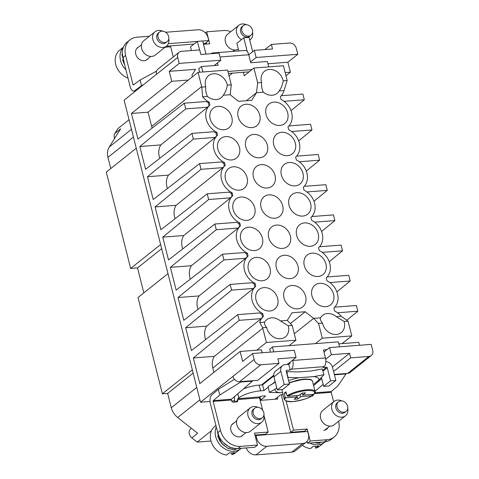 <?xml version="1.0" encoding="UTF-8"?>
<svg xmlns="http://www.w3.org/2000/svg" width="479" height="479" viewBox="0 0 479 479"><rect width="100%" height="100%" fill="white"/><g stroke="black" fill="none" stroke-linecap="round" stroke-linejoin="round"><path stroke-width="0.72" d="M344.096 321.451L336.264 316.625A12.55 10.251 51.4 0 0 327.432 313.529A12.55 10.251 51.4 0 0 322.565 315.398A12.55 10.251 51.4 0 0 320.475 317.84C320.086 319.409 320.762 321.169 322.505 323.115A12.55 10.251 51.4 0 0 336.384 334.474A12.55 10.251 51.4 0 0 341.252 332.606A12.55 10.251 51.4 0 0 344.096 321.451L348.053 321.152A17.142 14.005 -128.6 0 1 348.185 321.654L351.79 335.905L342.126 343.611L358.729 342.335L359.478 345.281M263.917 287.622A12.55 10.251 51.4 0 0 259.049 289.49A12.55 10.251 51.4 0 0 257.151 303.039A12.55 10.251 51.4 0 0 269.833 310.991A12.55 10.251 51.4 0 0 274.701 309.123A12.55 10.251 51.4 0 0 276.593 295.579A12.55 10.251 51.4 0 0 263.917 287.622M256.277 257.421A12.55 10.251 51.4 0 0 251.403 259.289A12.55 10.251 51.4 0 0 249.511 272.832A12.55 10.251 51.4 0 0 262.187 280.784A12.55 10.251 51.4 0 0 267.054 278.916A12.55 10.251 51.4 0 0 268.953 265.372A12.55 10.251 51.4 0 0 256.277 257.421M248.631 227.214A12.55 10.251 51.4 0 0 243.763 229.082A12.55 10.251 51.4 0 0 241.865 242.625A12.55 10.251 51.4 0 0 254.547 250.577A12.55 10.251 51.4 0 0 259.414 248.709A12.55 10.251 51.4 0 0 261.306 235.165A12.55 10.251 51.4 0 0 248.631 227.214M240.991 197.007A12.55 10.251 51.4 0 0 236.117 198.875A12.55 10.251 51.4 0 0 234.225 212.419A12.55 10.251 51.4 0 0 246.901 220.376A12.55 10.251 51.4 0 0 251.768 218.508A12.55 10.251 51.4 0 0 253.666 204.958A12.55 10.251 51.4 0 0 240.991 197.007M233.345 166.8A12.55 10.251 51.4 0 0 228.477 168.668A12.55 10.251 51.4 0 0 226.579 182.218A12.55 10.251 51.4 0 0 239.255 190.169A12.55 10.251 51.4 0 0 244.128 188.301A12.55 10.251 51.4 0 0 246.02 174.757A12.55 10.251 51.4 0 0 233.345 166.8M225.699 136.599A12.55 10.251 51.4 0 0 220.831 138.467A12.55 10.251 51.4 0 0 218.939 152.011A12.55 10.251 51.4 0 0 231.614 159.962A12.55 10.251 51.4 0 0 236.482 158.094A12.55 10.251 51.4 0 0 238.38 144.55A12.55 10.251 51.4 0 0 225.699 136.599M218.059 106.392A12.55 10.251 51.4 0 0 213.191 108.26A12.55 10.251 51.4 0 0 211.293 121.804A12.55 10.251 51.4 0 0 223.968 129.761A12.55 10.251 51.4 0 0 228.836 127.893A12.55 10.251 51.4 0 0 230.734 114.343A12.55 10.251 51.4 0 0 218.059 106.392M291.855 285.472A12.55 10.251 51.4 0 0 286.987 287.34A12.55 10.251 51.4 0 0 285.089 300.89A12.55 10.251 51.4 0 0 297.764 308.841A12.55 10.251 51.4 0 0 302.632 306.973A12.55 10.251 51.4 0 0 304.53 293.429A12.55 10.251 51.4 0 0 291.855 285.472M284.209 255.271A12.55 10.251 51.4 0 0 279.341 257.139A12.55 10.251 51.4 0 0 277.443 270.683A12.55 10.251 51.4 0 0 290.124 278.634A12.55 10.251 51.4 0 0 294.992 276.766A12.55 10.251 51.4 0 0 296.89 263.222A12.55 10.251 51.4 0 0 284.209 255.271M276.569 225.064A12.55 10.251 51.4 0 0 271.701 226.932A12.55 10.251 51.4 0 0 269.803 240.476A12.55 10.251 51.4 0 0 282.478 248.427A12.55 10.251 51.4 0 0 287.346 246.559A12.55 10.251 51.4 0 0 289.244 233.016A12.55 10.251 51.4 0 0 276.569 225.064M268.923 194.857A12.55 10.251 51.4 0 0 264.055 196.725A12.55 10.251 51.4 0 0 262.157 210.269A12.55 10.251 51.4 0 0 274.838 218.226A12.55 10.251 51.4 0 0 279.706 216.358A12.55 10.251 51.4 0 0 281.604 202.809A12.55 10.251 51.4 0 0 268.923 194.857M261.283 164.65A12.55 10.251 51.4 0 0 256.415 166.518A12.55 10.251 51.4 0 0 254.517 180.068A12.55 10.251 51.4 0 0 267.192 188.019A12.55 10.251 51.4 0 0 272.06 186.151A12.55 10.251 51.4 0 0 273.958 172.608A12.55 10.251 51.4 0 0 261.283 164.65M253.636 134.449A12.55 10.251 51.4 0 0 248.769 136.317A12.55 10.251 51.4 0 0 246.871 149.861A12.55 10.251 51.4 0 0 259.552 157.813A12.55 10.251 51.4 0 0 264.42 155.944A12.55 10.251 51.4 0 0 266.318 142.401A12.55 10.251 51.4 0 0 253.636 134.449M245.996 104.242A12.55 10.251 51.4 0 0 241.129 106.11A12.55 10.251 51.4 0 0 239.231 119.654A12.55 10.251 51.4 0 0 251.906 127.612A12.55 10.251 51.4 0 0 256.774 125.743A12.55 10.251 51.4 0 0 258.672 112.194A12.55 10.251 51.4 0 0 245.996 104.242M319.792 283.323A12.55 10.251 51.4 0 0 314.925 285.191A12.55 10.251 51.4 0 0 313.026 298.74A12.55 10.251 51.4 0 0 325.702 306.692A12.55 10.251 51.4 0 0 330.57 304.824A12.55 10.251 51.4 0 0 332.468 291.28A12.55 10.251 51.4 0 0 319.792 283.323M312.146 253.122A12.55 10.251 51.4 0 0 307.279 254.99A12.55 10.251 51.4 0 0 305.38 268.533A12.55 10.251 51.4 0 0 318.062 276.485A12.55 10.251 51.4 0 0 322.93 274.617A12.55 10.251 51.4 0 0 324.828 261.073A12.55 10.251 51.4 0 0 312.146 253.122M304.506 222.915A12.55 10.251 51.4 0 0 299.638 224.783A12.55 10.251 51.4 0 0 297.74 238.326A12.55 10.251 51.4 0 0 310.416 246.278A12.55 10.251 51.4 0 0 315.284 244.41A12.55 10.251 51.4 0 0 317.182 230.866A12.55 10.251 51.4 0 0 304.506 222.915M296.86 192.708A12.55 10.251 51.4 0 0 291.992 194.576A12.55 10.251 51.4 0 0 290.094 208.12A12.55 10.251 51.4 0 0 302.776 216.077A12.55 10.251 51.4 0 0 307.644 214.209A12.55 10.251 51.4 0 0 309.536 200.659A12.55 10.251 51.4 0 0 296.86 192.708M289.22 162.501A12.55 10.251 51.4 0 0 284.352 164.369A12.55 10.251 51.4 0 0 282.454 177.919A12.55 10.251 51.4 0 0 295.13 185.87A12.55 10.251 51.4 0 0 299.998 184.002A12.55 10.251 51.4 0 0 301.896 170.458A12.55 10.251 51.4 0 0 289.22 162.501M281.574 132.3A12.55 10.251 51.4 0 0 276.706 134.168A12.55 10.251 51.4 0 0 274.808 147.712A12.55 10.251 51.4 0 0 287.49 155.663A12.55 10.251 51.4 0 0 292.358 153.795A12.55 10.251 51.4 0 0 294.25 140.251A12.55 10.251 51.4 0 0 281.574 132.3M273.934 102.093A12.55 10.251 51.4 0 0 269.066 103.961A12.55 10.251 51.4 0 0 267.168 117.505A12.55 10.251 51.4 0 0 279.844 125.462A12.55 10.251 51.4 0 0 284.712 123.594A12.55 10.251 51.4 0 0 286.61 110.044A12.55 10.251 51.4 0 0 273.934 102.093M284.047 90.567L279.155 90.944A12.55 10.251 -128.6 0 1 277.072 93.387A12.55 10.251 -128.6 0 1 272.204 95.255A12.55 10.251 -128.6 0 1 263.372 92.16C261.905 89.489 261.324 86.268 261.618 82.49A12.55 10.251 51.4 0 1 264.456 71.335A12.55 10.251 51.4 0 1 269.33 69.467A12.55 10.251 51.4 0 1 283.209 80.825L287.161 80.52L284.047 90.567A17.142 14.005 -128.6 0 1 280.341 96.632L281.077 99.536A17.142 14.005 -128.6 0 1 287.987 126.839L288.717 129.743A17.142 14.005 -128.6 0 1 295.627 157.046L296.363 159.95A17.142 14.005 -128.6 0 1 303.273 187.247L304.003 190.151A17.142 14.005 -128.6 0 1 310.913 217.454L311.649 220.358A17.142 14.005 -128.6 0 1 318.559 247.661L319.289 250.565A17.142 14.005 -128.6 0 1 326.199 277.868L326.935 280.772A17.142 14.005 -128.6 0 1 333.845 308.069L334.581 310.973A17.142 14.005 -128.6 0 1 341.15 316.254L348.053 321.152M280.389 320.924A12.55 10.251 -128.6 0 0 271.563 317.828A12.55 10.251 -128.6 0 0 266.695 319.697A12.55 10.251 -128.6 0 0 264.606 322.139C264.216 323.708 264.887 325.469 266.629 327.414A12.55 10.251 51.4 0 0 280.508 338.773A12.55 10.251 51.4 0 0 285.376 336.905A12.55 10.251 51.4 0 0 288.22 325.75L292.184 325.445L287.256 320.397L280.389 320.924L288.22 325.75M230.148 94.71L223.286 95.243A12.55 10.251 -128.6 0 1 221.196 97.686A12.55 10.251 -128.6 0 1 216.328 99.554A12.55 10.251 -128.6 0 1 207.497 96.459C206.036 93.788 205.449 90.567 205.742 86.789A12.55 10.251 51.4 0 1 208.587 75.634A12.55 10.251 51.4 0 1 213.454 73.766A12.55 10.251 51.4 0 1 227.333 85.124L231.297 84.819L230.148 94.71L238.542 101.332L251.72 100.315L256.505 92.687L246.422 100.722M291.885 452.11A9.185 7.502 51.4 0 0 295.447 450.745L306.219 442.159A9.185 7.502 -128.6 0 1 302.656 443.524L291.885 452.11L256.037 454.87L266.809 446.284L302.656 443.524M246.278 447.925A9.185 7.502 51.4 0 0 256.037 454.87M231.614 400.971L234.291 400.767L234.626 402.097M200.527 402.204L232.902 376.398A6.125 5 51.4 0 0 239.614 381.691L257.798 380.29L279.012 363.381L260.827 364.782A6.125 5 -128.6 0 1 254.109 359.489L252.595 353.502L242.655 361.429L240.129 351.454L199.809 383.601L193.318 357.957L239.225 320.331L237.782 314.631L191.444 350.55L185.672 327.75L231.585 290.124L230.142 284.43L183.798 320.343L178.032 297.543L223.938 259.923L222.496 254.223L176.158 290.136L170.386 267.342L216.298 229.716L214.855 224.016L168.512 259.929L162.746 237.135L208.652 199.509L207.209 193.809L160.872 229.728L155.1 206.928L201.006 169.309L199.569 163.608L153.226 199.521L147.46 176.727L193.366 139.102L191.923 133.401L145.586 169.315L139.814 146.52L185.72 108.895L184.283 103.195L137.94 139.108L131.45 113.463L171.775 81.316L169.249 71.347L179.194 63.42L177.679 57.438A6.125 5 -128.6 0 1 179.134 52.241L157.92 69.15A6.125 5 51.4 0 0 156.471 74.347L124.097 100.147L200.527 402.204L210.036 401.468M277.329 397.408L277.736 399.025L260.869 400.324L259.983 396.816M129.049 119.72L117.87 128.635L114.834 133.473A6.125 5 51.4 0 0 114.595 138.485M131.474 129.294L109.248 147.011L120.636 128.851L114.834 133.473M109.248 147.011A15.31 12.502 51.4 0 0 107.937 157.381L133.437 137.054M110.763 168.554L107.937 157.381M160.633 244.541L130.659 268.432L106.29 172.117L136.264 148.227M143.832 292.867L137.515 267.905L161.674 248.649M192.36 369.92L162.387 393.816L138.018 297.501L167.991 273.605M196.785 387.409L171.284 407.737L167.656 393.409L193.163 373.081M171.284 407.737A15.31 12.502 51.4 0 0 177.691 417.52L199.923 399.797M211.52 430.663L197.186 442.087L191.863 437.89L197.665 433.267L177.691 417.52M264.929 49.559L271.383 44.415L289.567 43.014A6.125 5 -128.6 0 1 296.279 48.313L297.794 54.295L287.849 62.222L290.376 72.191L285.957 75.718M281.257 95.734L302.878 94.07L304.321 99.77L291.028 110.661M288.903 125.941L310.524 124.277L311.967 129.977L298.674 140.868M296.543 156.148L318.164 154.483L319.607 160.184L306.315 171.075M304.189 186.349L325.81 184.69L327.253 190.385L313.961 201.282M311.829 216.556L333.45 214.891L334.893 220.591L321.601 231.483M319.475 246.763L341.096 245.098L342.539 250.798L329.247 261.69M327.115 276.97L348.736 275.305L350.179 281.005L336.887 291.897M334.761 307.171L356.382 305.506L357.825 311.206L346.934 320.128M325.714 359.208L331.354 354.705L329.552 347.586L371.195 344.377L372.71 350.365A6.125 5 -128.6 0 1 371.255 355.556A6.125 5 -128.6 0 1 368.884 356.466L350.694 357.867L333.588 371.506M331.354 354.705L349.544 353.31L332.42 366.956M303.77 431.819L303.644 431.31M306.219 442.159A9.185 7.502 -128.6 0 0 308.398 434.369L307.68 431.519L256.02 435.495L256.744 438.345L255.966 438.962M266.809 446.284A9.185 7.502 -128.6 0 1 256.744 438.345M256.02 435.495L255.247 436.112M234.291 400.767L234.65 400.48M279.012 363.381L277.856 358.825L296.04 357.424L287.202 364.471M273.766 375.183L261.516 384.948M179.194 63.42L220.837 60.216L219.035 53.091L200.851 54.492L199.695 49.93L181.511 51.331A6.125 5 -128.6 0 0 179.134 52.241M202.671 41.026L208.748 40.559L208.03 37.709A9.185 7.502 -128.6 0 0 197.959 29.77L165.644 32.255M208.748 40.559L205.437 43.2L205.665 44.098M271.383 44.415L272.533 48.978L254.349 50.373L248.757 54.828M211.011 441.021L197.186 442.087M167.656 393.409L162.387 393.816M137.515 267.905L130.659 268.432M166.375 46.206L193.983 44.08M203.264 43.367L205.437 43.2M191.366 428.298L190.756 428.783A6.125 5 51.4 0 0 191.863 437.89M334.318 374.404L347.67 373.381A6.125 5 51.4 0 0 350.041 372.464L371.255 355.556M329.552 347.586L323.966 352.041M342.126 343.611L338.821 343.862M337.503 312.769L357.825 311.206M329.863 282.568L350.179 281.005M322.217 252.361L342.539 250.798M314.577 222.154L334.893 220.591M306.931 191.947L327.253 190.385M299.291 161.746L319.607 160.184M291.645 131.539L311.967 129.977M284.005 101.332L304.321 99.77M285.167 72.592L290.376 72.191M267.947 63.755L287.849 62.222M250.565 61.953L256.151 57.498L297.794 54.295M349.544 353.31L350.694 357.867M296.04 357.424L294.238 350.299L252.595 353.502M262.223 352.766L261.48 349.814L240.129 351.454M193.318 357.957L214.352 356.34A17.142 14.005 51.4 0 0 212.802 368.076L213.891 372.375M239.225 320.331L261.133 318.649L214.352 356.34M212.802 368.076L262.797 328.229A17.142 14.005 -128.6 0 1 262.678 327.72L259.714 322.517A17.142 14.005 -128.6 0 1 263.42 316.451L262.594 317.11L261.857 314.206A17.142 14.005 51.4 0 1 259.69 312.949L237.782 314.631M185.672 327.75L206.706 326.133A17.142 14.005 51.4 0 0 205.665 339.527M231.585 290.124L253.487 288.442L206.706 326.133M261.857 314.206L262.684 313.547A17.142 14.005 -128.6 0 1 255.774 286.244L254.948 286.903L254.211 283.999A17.142 14.005 51.4 0 1 252.05 282.742L230.142 284.43M178.032 297.543L199.066 295.926A17.142 14.005 51.4 0 0 198.019 309.32M223.938 259.923L245.847 258.235L199.066 295.926M254.211 283.999L255.044 283.34A17.142 14.005 -128.6 0 1 248.134 256.037L247.302 256.696L246.571 253.798A17.142 14.005 51.4 0 1 244.404 252.535L222.496 254.223M170.386 267.342L191.42 265.719A17.142 14.005 51.4 0 0 190.379 279.113M216.298 229.716L238.201 228.034L191.42 265.719M246.571 253.798L247.398 253.134A17.142 14.005 -128.6 0 1 240.488 225.831L239.662 226.495L238.925 223.591A17.142 14.005 51.4 0 1 236.764 222.334L214.855 224.016M162.746 237.135L183.78 235.518A17.142 14.005 51.4 0 0 182.733 248.912M208.652 199.509L230.561 197.827L183.78 235.518M238.925 223.591L239.757 222.933A17.142 14.005 -128.6 0 1 232.848 195.63L232.016 196.288L231.285 193.384A17.142 14.005 51.4 0 1 229.118 192.127L207.209 193.809M155.1 206.928L176.134 205.311A17.142 14.005 51.4 0 0 175.092 218.705M201.006 169.309L222.915 167.62L176.134 205.311M231.285 193.384L232.111 192.726A17.142 14.005 -128.6 0 1 225.202 165.423L224.376 166.081L223.639 163.177A17.142 14.005 51.4 0 1 221.478 161.92L199.569 163.608M147.46 176.727L168.494 175.104A17.142 14.005 51.4 0 0 167.446 188.498M193.366 139.102L215.275 137.413L168.494 175.104M223.639 163.177L224.471 162.519A17.142 14.005 -128.6 0 1 217.562 135.216L216.73 135.88L215.999 132.976A17.142 14.005 51.4 0 1 213.832 131.713L191.923 133.401M139.814 146.52L160.848 144.903A17.142 14.005 51.4 0 0 159.806 158.298M185.72 108.895L207.629 107.212L160.848 144.903M215.999 132.976L216.825 132.312A17.142 14.005 -128.6 0 1 209.916 105.015L209.089 105.673L208.353 102.769A17.142 14.005 51.4 0 1 206.192 101.512L184.283 103.195M131.45 113.463L148.053 112.188L151.657 126.432A17.142 14.005 51.4 0 0 152.16 128.091M171.775 81.316L188.379 80.041L148.053 112.188M192.402 76.832L191.971 75.119L195.606 69.317L169.249 71.347M220.837 60.216L214.125 65.569M168.333 43.667L197.294 41.439M254.349 50.373L256.151 57.498M263.372 92.16L256.505 92.687L257.654 82.789L253.918 68.036L283.436 65.767L287.041 80.011A17.142 14.005 -128.6 0 1 287.161 80.52M262.797 328.229L266.402 342.473L256.732 350.179M262.594 317.11A17.142 14.005 51.4 0 0 261.133 318.649M254.948 286.903A17.142 14.005 51.4 0 0 253.487 288.442M247.302 256.696A17.142 14.005 51.4 0 0 245.847 258.235M239.662 226.495A17.142 14.005 51.4 0 0 238.201 228.034M232.016 196.288A17.142 14.005 51.4 0 0 230.561 197.827M224.376 166.081A17.142 14.005 51.4 0 0 222.915 167.62M216.73 135.88A17.142 14.005 51.4 0 0 215.275 137.413M209.089 105.673A17.142 14.005 51.4 0 0 207.629 107.212M208.353 102.769L209.185 102.111A17.142 14.005 -128.6 0 1 202.611 96.83L201.785 87.088A17.142 14.005 -128.6 0 1 201.653 86.585L151.657 126.432M188.379 80.041L198.049 72.335L201.653 86.585M232.519 73.113L229.034 75.886M315.433 343.629L322.277 338.174L351.79 335.905M322.505 323.115L318.541 323.421L313.613 318.367L305.219 311.751L292.04 312.769L287.256 320.397M322.277 338.174L318.541 323.421M336.264 316.625L341.15 316.254M202.611 96.83L207.497 96.459M209.916 105.015L209.185 102.111M217.562 135.216L216.825 132.312M225.202 165.423L224.471 162.519M232.848 195.63L232.111 192.726M240.488 225.831L239.757 222.933M248.134 256.037L247.398 253.134M255.774 286.244L255.044 283.34M263.42 316.451L262.684 313.547M264.606 322.139L259.714 322.517M294.292 333.773L313.613 318.367L320.475 317.84M279.155 90.944C281.269 87.998 282.622 84.627 283.209 80.825M253.918 68.036L244.254 75.742L243.374 72.275M257.654 82.789L261.618 82.49M248.116 71.91L248.278 72.533M268.617 379.284L268.779 379.919M289.082 345.652L295.92 340.204L292.184 325.445M266.402 342.473L295.92 340.204M262.678 327.72L266.629 327.414M201.785 87.088L205.742 86.789M198.049 72.335L227.561 70.066L231.297 84.819M305.219 311.751L290.37 323.588M266.659 380.847L267.713 380.763M227.333 85.124C226.747 88.926 225.399 92.297 223.286 95.243M243.164 434.854A7.652 6.251 -128.6 0 1 242.29 435.746A7.652 6.251 -128.6 0 1 239.32 436.884A7.652 6.251 -128.6 0 1 231.591 432.034A7.652 6.251 -128.6 0 1 232.746 423.777A7.652 6.251 -128.6 0 1 233.812 423.119M283.035 394.474L282.382 394.522A1.838 0.515 165.8 0 0 279.976 395.307L275.048 399.235M289.472 384.05L282.568 389.553L277.293 389.96L284.197 384.457L289.472 384.05L286.155 370.944A0.611 0.503 -128.6 0 1 286.538 370.333L290.226 370.045L291.334 369.165L324.014 366.651L322.906 367.531L326.594 367.249L322.798 370.279M262.66 410.192L259.534 397.857L237.662 399.54A0.611 0.311 85.6 0 1 237.794 398.75L238.895 397.869A16.531 4.622 -14.2 0 1 260.588 390.828L264.013 390.565L268.246 387.194M271.084 384.924L275.191 381.649M260.786 399.971L265.216 396.438A1.838 0.515 165.8 0 0 265.414 396.109A1.838 0.515 165.8 0 0 264.462 395.899L262.354 396.061A1.838 0.515 165.8 0 0 259.941 396.846L237.794 398.75M304.56 431.759L304.434 431.25L290.729 432.303L282.077 398.109A6.736 3.401 85.6 0 1 281.688 394.624M290.729 432.303L293.489 430.106L307.195 429.046L310.224 441.015L327.091 439.722A18.37 15.005 51.4 0 0 334.216 436.986A18.37 15.005 51.4 0 0 338.575 421.406L338.557 421.322M286.149 401.103L293.489 430.106M330.582 380.889L335.857 380.482L328.953 385.984L323.678 386.391L330.582 380.889L327.271 367.776A0.611 0.503 51.4 0 0 326.594 367.249M321.427 377.494L323.678 386.391M325.846 361.543A6.736 5.503 -128.6 0 1 332.54 367.375L335.857 380.482M326.876 349.718L323.445 349.981L325.463 357.963L292.783 360.477A6.736 3.401 85.6 0 1 291.334 369.165M324.014 366.651A6.736 3.401 -94.4 0 0 325.463 357.963M289.927 362.298L290.023 362.675A0.611 0.311 85.6 0 1 289.891 363.465L288.783 364.345L290.226 370.045M292.783 360.477L292.687 360.1M288.783 364.345L285.095 364.633A6.736 5.503 -128.6 0 0 282.484 365.633L275.575 371.141A6.736 5.503 51.4 0 0 273.976 376.853L277.293 389.96M284.197 384.457L280.886 371.345A6.736 5.503 -128.6 0 1 282.484 365.633M273.808 375.907L262.57 384.865L264.013 390.565M262.57 384.865L259.145 385.128A16.531 4.622 165.8 0 0 243.434 388.906M234.979 402.067L234.902 401.737A6.736 3.401 85.6 0 1 234.698 396.438M237.662 399.54L237.806 400.109A1.838 1.503 -128.6 0 1 237.368 401.665A1.838 1.503 -128.6 0 1 236.656 401.941L233.495 402.18A1.838 1.503 -128.6 0 1 231.483 400.594L231.333 400.013A0.611 0.311 85.6 0 1 231.459 399.229L252.445 381.14L240.584 382.056L219.825 394.977L213.275 400.624A0.611 0.311 -94.4 0 0 213.149 401.408L220.508 430.489A18.37 15.005 51.4 0 0 240.644 446.368L257.51 445.075L254.487 433.106L268.186 432.052L264.061 415.742M259.534 397.857A0.611 0.311 85.6 0 1 259.666 397.067M254.978 435.058L265.426 434.249L268.186 432.052M333.612 401.773L331.217 392.325A0.611 0.311 85.6 0 1 331.342 391.541L337.893 385.894L346.006 373.943L334.426 374.835M313.188 394.331A1.838 1.503 -128.6 0 1 312.745 395.87A1.838 1.503 -128.6 0 1 312.033 396.139L311.446 396.187M327.995 427.591A7.652 6.251 -128.6 0 1 326.624 429.256A7.652 6.251 -128.6 0 1 323.654 430.399M273.683 351.879L272.431 346.934L338.318 341.868L339.569 346.814M327.091 439.722L324.331 441.919A18.37 15.005 51.4 0 0 331.45 439.189L334.216 436.986M324.331 441.919L307.458 443.219L310.224 441.015M304.434 431.25L307.195 429.046M307.458 443.219L307.003 441.41M315.074 391.289L323.157 384.326M321.714 378.626L313.631 385.589M325.049 430.112A7.652 6.251 51.4 0 0 325.235 429.789M272.431 346.934L269.665 349.137L270.425 352.131M252.331 380.715L252.445 381.14M220.508 430.489L217.741 432.693A18.37 15.005 51.4 0 0 237.883 448.572L254.75 447.272L257.51 445.075M219.825 394.977L218.31 389.337L211.76 394.983A6.736 3.401 85.6 0 0 210.383 403.611L217.741 432.693M345.892 373.512L346.006 373.943M240.47 381.625L240.584 382.056M218.31 389.337L234.423 379.308M147.987 58.707A7.652 6.251 -128.6 0 1 147.107 59.606A7.652 6.251 -128.6 0 1 144.143 60.743A7.652 6.251 -128.6 0 1 136.413 55.893A7.652 6.251 -128.6 0 1 137.569 47.637A7.652 6.251 -128.6 0 1 138.635 46.978M220.017 56.977L248.745 54.768A6.736 3.401 -94.4 0 0 245.188 50.475L212.508 52.989A6.736 3.401 85.6 0 0 211.437 53.438L211.107 53.702M173.266 56.917L170.704 46.792L165.099 47.223M205.982 54.097A0.611 0.503 51.4 0 1 205.976 54.073L202.659 40.96L197.384 41.368L190.48 46.87L191.414 50.57M199.557 49.942L197.384 41.368M214.826 65.509L214.718 65.09M202.851 71.964L201.479 66.539L218.083 65.264L217.484 62.887M212.508 52.989A6.736 3.401 85.6 0 1 213.957 53.48M248.745 54.768L250.762 62.749L267.366 61.468L268.737 66.898M246.823 51.121L247.086 50.906L243.769 37.799L249.044 37.392L252.361 50.505A6.736 5.503 -128.6 0 1 252.559 51.798M247.086 50.906A0.611 0.503 -128.6 0 1 247.032 51.325M243.769 37.799L236.866 43.302L238.805 50.966M149.424 36.224L137.102 37.176A18.37 15.005 51.4 0 0 129.977 39.907A18.37 15.005 51.4 0 0 125.618 55.486L132.976 84.567A0.611 0.311 -94.4 0 0 133.3 84.957A0.611 0.311 -94.4 0 0 133.39 84.921L140.113 79.981L141.485 85.735L143.622 84.585M251.918 69.629L227.92 71.479M230.836 31.686A18.37 15.005 51.4 0 0 223.549 30.524L206.683 31.818L209.706 43.787L203.491 44.266M136.114 90.573L134.761 90.675A6.736 3.401 85.6 0 1 133.767 91.064A6.736 3.401 85.6 0 1 130.21 86.771L122.852 57.69L125.618 55.486M134.761 90.675L141.485 85.735M129.977 39.907L127.216 42.11A18.37 15.005 51.4 0 0 122.852 57.69M201.479 66.539L198.719 68.742L199.593 72.215M249.158 71.832L228.417 73.431M205.335 32.895L206.683 31.818M206.455 44.038L206.108 42.667M156.543 71.143L140.113 79.981M234.83 449.823L236.602 448.613M223.436 442.638L229.615 447.326L236.524 448.703M217.334 431.064L218.741 438.441L222.789 444.536L227.98 448.308L235.141 449.805M313.356 384.505L318.828 380.14A22.573 6.311 165.8 0 0 313.871 376.59L298.854 377.745A22.573 6.311 165.8 0 0 288.598 380.595M276.76 387.858L275.12 389.17A22.573 6.311 165.8 0 0 280.077 392.72L282.544 392.529M323.038 370.866L322.116 368.986A29.087 8.137 165.8 0 1 322.325 369.135L324.002 374.68L318.828 380.14M280.077 392.72L269.378 392.409L268.162 386.499L275.323 382.158M275.12 389.17L269.378 392.409M298.854 377.745L288.16 377.44L286.484 371.896A29.087 8.137 165.8 0 1 287.149 371.674L287.196 373.62M313.871 376.59L324.002 374.68M322.116 368.986L311.158 370.991L298.686 371.949L287.149 371.674M312.176 394.409L311.937 395.822C308.602 398.265 302.273 400.175 292.95 401.558C285.484 401.468 283.113 400.222 285.843 397.827L285.179 397.289L284.245 393.223A15.921 4.455 165.8 0 1 284.999 392.552A15.921 4.455 165.8 0 1 285.945 391.864L287.083 395.768L287.777 396.289C293.004 393.259 299.333 391.343 306.764 390.553C313.571 390.247 315.942 391.493 313.871 394.283L314.248 393.678M312.344 395.199L311.937 395.822L300.734 396.684L300.141 394.498M313.871 394.283L302.668 395.139L305.566 392.828L301.878 393.115L298.98 395.426L287.777 396.289M285.843 397.827L297.046 396.965L294.148 399.276L297.836 398.995L300.734 396.684M302.668 395.139L301.986 393.103M297.046 396.965L296.806 395.594M284.245 393.223L286.292 393.061M297.836 398.995L296.908 395.582M319.164 443.332L320.894 442.183M320.176 442.243L320.858 442.213M314.487 442.68L319.475 443.315M122.277 53.486L124.516 64.258M217.729 436.046L220.13 441.452M236.081 449.057L237.662 448.589M257.079 407.318A6.125 5 -128.6 0 1 263.264 411.198A6.125 5 -128.6 0 1 262.342 417.802A6.125 5 -128.6 0 1 259.965 418.712A6.125 5 -128.6 0 1 253.78 414.832A6.125 5 -128.6 0 1 254.708 408.228A6.125 5 -128.6 0 1 257.079 407.318M254.708 408.228L253.487 409.198A6.125 5 51.4 0 0 252.032 414.395A6.125 5 51.4 0 0 258.744 419.688A6.125 5 51.4 0 0 261.121 418.778L262.342 417.802M257.87 407.318A9.185 7.502 51.4 0 0 253.762 406.539A9.185 7.502 51.4 0 0 250.2 407.904A9.185 7.502 51.4 0 0 248.014 415.694A9.185 7.502 51.4 0 0 258.085 423.64A9.185 7.502 51.4 0 0 261.648 422.268A9.185 7.502 51.4 0 0 263.929 414.928M250.2 407.904L238.991 416.844A9.185 7.502 51.4 0 0 237.602 426.753A9.185 7.502 51.4 0 0 246.877 432.573A9.185 7.502 51.4 0 0 250.439 431.208L261.648 422.268M216.292 426.951A16.837 13.753 51.4 0 0 215.718 436.698A16.837 13.753 51.4 0 0 234.183 451.254A16.837 13.753 51.4 0 0 240.709 448.751L235.878 452.601A16.837 13.753 51.4 0 1 231.914 454.643L234.68 452.445A16.837 13.753 -128.6 0 1 232.111 452.906A16.837 13.753 -128.6 0 1 229.405 452.847L226.645 455.05A16.837 13.753 51.4 0 1 211.712 443.057A16.837 13.753 51.4 0 1 214.885 426.268L215.909 425.448M231.914 454.643L231.483 452.942M343.778 412.263A6.125 5 51.4 0 0 346.149 411.353A6.125 5 51.4 0 0 347.077 404.749A6.125 5 51.4 0 0 340.892 400.869A6.125 5 51.4 0 0 338.515 401.779A6.125 5 51.4 0 0 337.593 408.389A6.125 5 51.4 0 0 343.778 412.263M346.149 411.353L344.934 412.329A6.125 5 -128.6 0 1 342.557 413.239A6.125 5 -128.6 0 1 335.845 407.946A6.125 5 -128.6 0 1 337.3 402.749L338.515 401.779M347.742 408.479A9.185 7.502 -128.6 0 1 345.461 415.82A9.185 7.502 -128.6 0 1 341.898 417.191A9.185 7.502 -128.6 0 1 331.827 409.252A9.185 7.502 -128.6 0 1 334.007 401.456A9.185 7.502 -128.6 0 1 337.569 400.091A9.185 7.502 -128.6 0 1 341.677 400.869M345.461 415.82L334.252 424.759A9.185 7.502 -128.6 0 1 330.69 426.124A9.185 7.502 -128.6 0 1 321.409 420.305A9.185 7.502 -128.6 0 1 322.798 410.395L334.007 401.456M302.303 445.278A16.837 13.753 -128.6 0 0 310.458 448.601L313.218 446.398A16.837 13.753 51.4 0 0 315.918 446.458A16.837 13.753 51.4 0 0 318.487 445.997L315.727 448.194A16.837 13.753 -128.6 0 0 319.685 446.153L324.522 442.303A16.837 13.753 -128.6 0 1 317.99 444.805A16.837 13.753 -128.6 0 1 309.757 443.039M315.296 446.494L315.727 448.194M161.902 31.177A6.125 5 51.4 0 0 159.531 32.087A6.125 5 51.4 0 0 158.603 38.691A6.125 5 51.4 0 0 164.788 42.571A6.125 5 51.4 0 0 167.165 41.661A6.125 5 51.4 0 0 168.087 35.057A6.125 5 51.4 0 0 161.902 31.177M167.165 41.661L165.944 42.631A6.125 5 -128.6 0 1 163.567 43.547A6.125 5 -128.6 0 1 156.855 38.254A6.125 5 -128.6 0 1 158.309 33.057L159.531 32.087M168.752 38.781A9.185 7.502 -128.6 0 1 166.47 46.128A9.185 7.502 -128.6 0 1 162.908 47.493A9.185 7.502 -128.6 0 1 152.837 39.553A9.185 7.502 -128.6 0 1 155.022 31.764A9.185 7.502 -128.6 0 1 158.579 30.399A9.185 7.502 -128.6 0 1 162.686 31.177M166.47 46.128L155.262 55.061A9.185 7.502 -128.6 0 1 151.699 56.432A9.185 7.502 -128.6 0 1 142.425 50.612A9.185 7.502 -128.6 0 1 143.814 40.703L155.022 31.764M128.019 78.095A16.837 13.753 -128.6 0 1 115.906 65.138A16.837 13.753 -128.6 0 1 119.708 50.127L123.432 47.158M248.595 36.123A6.125 5 -128.6 0 1 242.416 32.243A6.125 5 -128.6 0 1 243.338 25.638A6.125 5 -128.6 0 1 245.715 24.728A6.125 5 -128.6 0 1 251.9 28.608A6.125 5 -128.6 0 1 250.972 35.212A6.125 5 -128.6 0 1 248.595 36.123M243.338 25.638L242.117 26.608A6.125 5 51.4 0 0 240.668 31.806A6.125 5 51.4 0 0 247.38 37.099A6.125 5 51.4 0 0 249.751 36.188L250.972 35.212M246.499 24.728A9.185 7.502 51.4 0 0 242.392 23.95A9.185 7.502 51.4 0 0 238.829 25.315A9.185 7.502 51.4 0 0 236.65 33.105A9.185 7.502 51.4 0 0 241.452 39.649M249.721 40.08A9.185 7.502 51.4 0 0 250.278 39.679A9.185 7.502 51.4 0 0 252.565 32.338M238.829 25.315L227.621 34.254A9.185 7.502 51.4 0 0 226.232 44.164A9.185 7.502 51.4 0 0 235.506 49.984A9.185 7.502 51.4 0 0 238.338 49.121M156.471 74.347L177.679 57.438M254.109 359.489L232.902 376.398M368.884 356.466L347.67 373.381M239.614 381.691L260.827 364.782M286.155 370.632L286.538 370.333M265.216 396.438L265.085 395.917M327.271 367.776L323.097 371.099M259.145 385.128L260.588 390.828M237.847 393.72L238.895 397.869M235.387 402.037L237.806 400.109M331.217 392.325L314.613 393.6M231.333 400.013L213.149 401.408M273.976 376.853L280.886 371.345M312.302 395.007L313.146 394.337M315.056 392.792L331.342 391.541M237.883 448.572L240.644 446.368M213.275 400.624L231.459 399.229M132.976 84.567L133.976 84.49M303.878 379.152L289.136 382.733M289.232 383.116A15.921 4.455 -14.2 0 1 304.297 379.5A15.921 4.455 -14.2 0 1 312.553 381.32L315.146 391.577C315.577 391.708 315.248 392.564 314.152 394.151M287.083 395.768A15.921 4.455 -14.2 0 1 306.895 389.762A15.921 4.455 -14.2 0 1 315.146 391.577M281.808 389.613L284.281 399.39A15.921 4.455 -14.2 0 1 285.179 397.289M321.457 442.141L320.589 442.428M124.672 64.869L122.546 59.905M125.929 69.844A16.837 13.753 -128.6 0 1 120.54 60.558A16.837 13.753 -128.6 0 1 123.343 47.379M133.767 91.064L135.683 90.914M234.991 449.865L227.926 448.428L221.124 442.871L217.256 430.771M289.13 382.703L298.573 379.877L303.973 379.111C312.859 378.901 311.739 380.416 312.553 381.32M284.281 399.39L285.939 401.019C288.526 401.803 291.609 401.917 295.196 401.348C302.069 400.288 307.722 398.426 312.146 395.75M319.331 443.374L314.188 442.704M124.666 64.845L122.061 54.953L122.271 53.025M240.709 448.751L241.224 448.314M246.002 432.591L241.218 436.405M236.656 420.855L231.866 424.669M329.815 426.142L324.69 430.22M325.055 441.848L324.522 442.303M141.473 44.715L136.689 48.529M150.825 56.444L146.041 60.258M234.638 49.996L232.848 51.427M250.278 39.679L249.733 40.116"/></g></svg>
